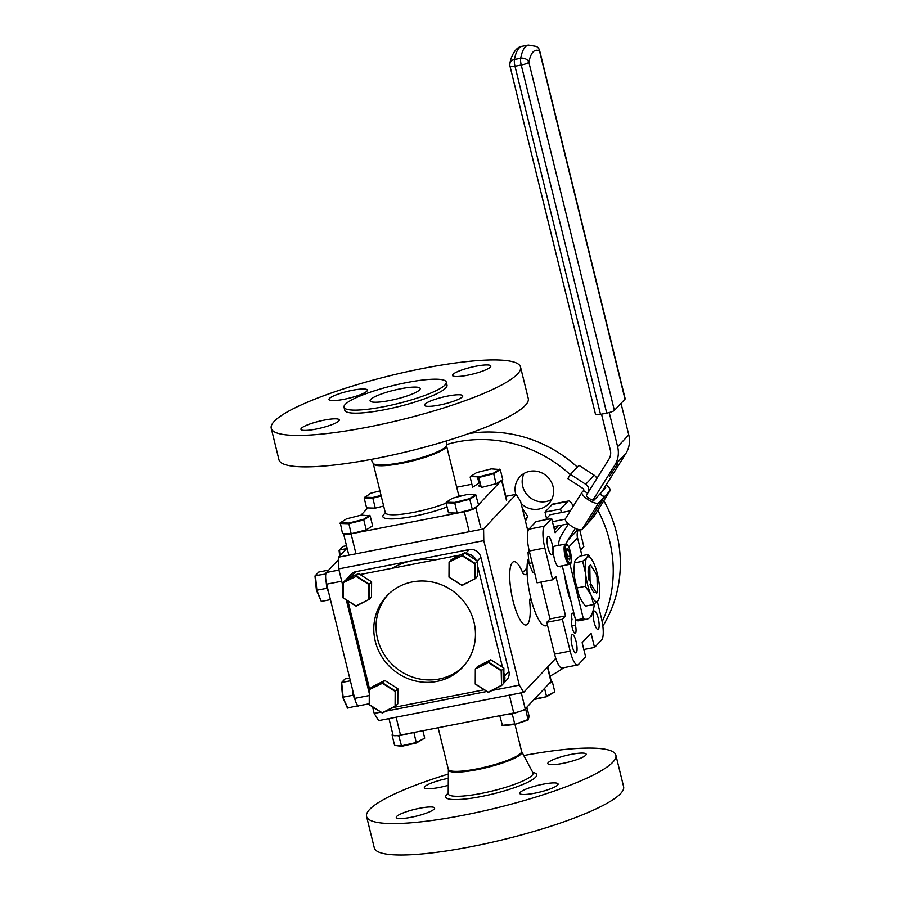 <?xml version="1.0" encoding="UTF-8"?>
<svg xmlns="http://www.w3.org/2000/svg" width="900" height="900" viewBox="0 0 900 900"><rect width="100%" height="100%" fill="white"/><g stroke="black" fill="none" stroke-linecap="round" stroke-linejoin="round"><path stroke-width="1.35" d="M576.281 652.669A9.349 2.43 79 0 0 576.293 642.431A9.349 2.43 79 0 0 572.299 634.567A9.349 2.43 79 0 0 571.894 634.815A9.349 2.43 79 0 0 571.882 645.053A9.349 2.43 79 0 0 575.876 652.916A9.349 2.43 79 0 0 576.281 652.669M598.387 629.201A9.349 2.43 79 0 0 598.399 618.964A9.349 2.43 79 0 0 594.405 611.1A9.349 2.43 79 0 0 594 611.336A9.349 2.43 79 0 0 593.989 621.574A9.349 2.43 79 0 0 597.982 629.438A9.349 2.43 79 0 0 598.387 629.201M527.85 559.688A36.844 9.574 79 0 0 531.596 601.166A36.844 9.574 79 0 0 545.794 625.837L547.56 625.5M552.195 554.625A9.349 2.43 79 0 0 552.206 544.387A9.349 2.43 79 0 0 548.212 536.524A9.349 2.43 79 0 0 547.808 536.771A9.349 2.43 79 0 0 547.796 546.998A9.349 2.43 79 0 0 551.79 554.873A9.349 2.43 79 0 0 552.195 554.625M575.415 625.163A6.367 1.654 79 0 0 575.066 617.985A6.367 1.654 79 0 0 572.467 613.192A6.367 1.654 79 0 0 572.197 613.361A6.367 1.654 79 0 0 572.062 619.751A7.054 1.834 79 0 0 572.175 627.57A7.054 1.834 79 0 0 575.156 633.319A7.054 1.834 79 0 0 575.415 625.163L571.849 625.849M559.586 566.314A6.367 1.654 79 0 0 560.452 566.854A6.367 1.654 79 0 0 561.06 566.033M583.83 649.519L594.54 647.438L591.041 633.195L582.143 642.645L585.641 656.887L578.464 664.504A18.427 4.781 79 0 1 577.665 664.976L562.095 668.014A18.427 4.781 -101 0 1 554.602 654.143L570.161 651.116A18.427 4.781 79 0 0 577.665 664.976M594.54 647.438L601.717 639.81A18.427 4.781 79 0 0 601.357 617.985L597.319 601.526M579.701 529.785L583.841 546.671L580.635 550.08L582.019 555.694M573.21 506.329A18.427 4.781 79 0 0 568.53 500.985A18.427 4.781 79 0 0 567.731 501.457L560.554 509.074L544.995 512.111L546.57 518.524M567.731 501.457L552.173 504.495A18.427 4.781 -101 0 1 552.971 504.022L568.53 500.985M552.173 504.495L544.995 512.111M561.409 512.55L560.554 509.074M540.945 582.075L549.99 618.919L546.784 622.327L554.602 654.143M546.784 622.327L562.354 619.29L570.161 651.116M562.354 619.29L565.56 615.881L555.863 576.394L552.645 579.803L537.086 582.829L529.267 551.014A18.427 4.781 -101 0 1 528.908 529.189L544.477 526.151A18.427 4.781 79 0 0 544.837 547.976L552.645 579.803M549.99 618.919L565.56 615.881M528.908 529.189L536.085 521.561L551.655 518.535L544.477 526.151M551.655 518.535L555.154 532.766L562.477 524.993M568.159 523.597A6.795 6.446 -136.7 0 1 566.37 524.239L555.233 526.433A3.285 0.585 166.2 0 1 557.64 526.579L554.456 529.954M590.546 616.466A7.054 1.834 79 0 0 590.951 616.545A7.054 1.834 79 0 0 591.829 614.16M555.064 529.312A9.349 2.43 -101 0 1 554.344 526.613M527.085 573.188L525.746 574.605L527.153 574.47M531.124 599.4L529.616 601.009A2.632 2.498 43.3 0 1 530.831 598.23M483.593 528.93L483.784 540.63L338.692 568.901L338.501 557.201L483.593 528.93L516.184 494.325L505.856 496.339M338.501 557.201L347.096 548.089M338.692 568.901L343.024 586.519M346.32 599.951L369.281 693.428M372.589 706.86L374.197 713.441L380.902 712.136M386.032 711.135L486.923 691.481M492.053 690.48L519.289 685.17L483.784 540.63M519.289 685.17L523.733 692.347L378.641 720.619L374.197 713.441M523.733 692.347L555.773 658.327M527.929 531.214L520.627 501.502L516.184 494.325M529.616 601.009A32.242 8.37 -101 0 1 521.438 621.889A32.242 8.37 -101 0 1 509.704 574.099A32.242 8.37 -101 0 1 522.63 572.58L527.017 567.923M525.746 574.605A2.632 2.498 43.3 0 1 522.63 572.58M338.546 559.642L326.441 572.49L338.974 570.049M369.225 703.766L358.695 705.814A9.866 2.565 -101 0 1 354.69 698.389L369.27 695.543M341.73 581.242L326.632 584.179L354.69 698.389M326.632 584.179A9.866 2.565 -101 0 1 326.441 572.49M375.277 641.284A52.054 49.421 -136.7 0 0 412.38 680.153A52.054 49.421 -136.7 0 0 462.521 667.361A52.054 49.421 -136.7 0 0 473.974 622.058A52.054 49.421 -136.7 0 0 436.871 583.189A52.054 49.421 -136.7 0 0 386.73 595.98A52.054 49.421 -136.7 0 0 375.277 641.284M387.889 594.799A52.054 49.421 -136.7 0 0 377.55 638.876A52.054 49.421 -136.7 0 0 413.82 677.498A52.054 49.421 -136.7 0 0 463.635 666.135M477.608 565.875L502.493 667.181M503.865 672.784L504.63 675.911L508.894 671.4A9.866 9.371 43.3 0 1 506.723 679.984L503.809 683.077M355.905 571.658L351.652 576.169A9.866 9.371 -136.7 0 0 346.781 578.835L351.045 574.324A9.866 9.371 43.3 0 1 355.905 571.658L469.17 549.585A9.866 9.371 43.3 0 1 480.836 557.19L508.894 671.4M503.809 682.65A9.866 9.371 -136.7 0 0 504.63 675.911M369.63 689.265L347.94 600.986M484.245 689.771L392.963 707.558M476.066 560.16A9.866 9.371 -136.7 0 0 466.245 553.939M351.652 576.169L354.341 575.64M360.101 574.526L460.373 554.985M346.781 578.835A9.866 9.371 -136.7 0 0 345.836 580.039M409.174 561.274A69.615 66.082 43.3 0 1 416.171 559.913M493.785 609.93A69.615 66.082 43.3 0 1 494.978 614.171A69.615 66.082 43.3 0 1 495.889 618.48M392.22 568.26A69.615 66.082 43.3 0 1 434.576 560.014M596.239 574.043L590.558 564.863A14.479 3.757 79 0 0 589.804 565.661L590.051 580.613A14.479 3.757 79 0 0 590.873 583.954L596.554 593.134A14.479 3.757 79 0 0 597.308 592.335L597.06 577.384A14.479 3.757 79 0 0 596.239 574.043M324.36 420.098A19.744 3.499 -13.8 0 0 300.938 429.322A19.744 3.499 -13.8 0 0 315.855 429.131A19.744 3.499 -13.8 0 0 339.277 419.906A19.744 3.499 -13.8 0 0 324.36 420.098M352.44 390.285A19.744 3.499 -13.8 0 0 329.017 399.51A19.744 3.499 -13.8 0 0 343.924 399.319A19.744 3.499 -13.8 0 0 367.358 390.094A19.744 3.499 -13.8 0 0 352.44 390.285M475.92 366.221A19.744 3.499 -13.8 0 0 452.498 375.446A19.744 3.499 -13.8 0 0 467.404 375.255A19.744 3.499 -13.8 0 0 490.838 366.03A19.744 3.499 -13.8 0 0 475.92 366.221M447.84 396.034A19.744 3.499 -13.8 0 0 424.418 405.259A19.744 3.499 -13.8 0 0 439.335 405.067A19.744 3.499 -13.8 0 0 462.757 395.843A19.744 3.499 -13.8 0 0 447.84 396.034M383.805 406.699A52.639 9.326 -13.8 0 0 446.265 382.106A52.639 9.326 -13.8 0 0 406.485 382.613A52.639 9.326 -13.8 0 0 344.025 407.216A52.639 9.326 -13.8 0 0 383.805 406.699M344.025 407.216L344.767 410.231A52.639 9.326 -13.8 0 0 384.536 409.725A52.639 9.326 -13.8 0 0 447.007 385.121L446.265 382.106M400.702 388.755A25.796 4.567 -13.8 0 0 370.091 400.815A25.796 4.567 -13.8 0 0 389.588 400.556A25.796 4.567 -13.8 0 0 420.188 388.507A25.796 4.567 -13.8 0 0 400.702 388.755M368.224 427.05A128.362 22.725 -13.8 0 0 520.538 367.065A128.362 22.725 -13.8 0 0 423.551 368.303A128.362 22.725 -13.8 0 0 271.238 428.299A128.362 22.725 -13.8 0 0 368.224 427.05M271.238 428.299L278.955 459.743A128.362 22.725 -13.8 0 0 375.941 458.494A128.362 22.725 -13.8 0 0 528.266 398.509L520.538 367.065M471.892 484.256L456.716 487.215M351.259 533.779L464.332 511.751A9.866 1.744 -13.8 0 0 475.808 507.668L477.405 505.969M478.541 504.765L501.233 480.679M343.642 533.655A9.866 1.744 -13.8 0 0 343.609 533.914A9.866 1.744 -13.8 0 0 350.798 533.869M367.808 507.926L360.979 515.183M480.566 484.47A9.112 1.609 -13.8 0 0 481.05 486.405M551.711 499.444A19.744 18.742 43.3 0 1 546.075 501.536A19.744 18.742 43.3 0 1 526.477 493.988A19.744 18.742 43.3 0 1 524.081 473.423M521.111 503.46A19.744 18.742 -136.7 0 0 538.988 509.062A19.744 18.742 -136.7 0 0 548.719 503.73A19.744 18.742 -136.7 0 0 550.868 481.151A19.744 18.742 -136.7 0 0 529.717 471.33A19.744 18.742 -136.7 0 0 519.986 476.662A19.744 18.742 -136.7 0 0 515.79 494.404M468.821 433.575A128.362 121.849 43.3 0 1 577.305 467.1M603.832 500.692A128.362 121.849 43.3 0 1 602.854 626.107M446.456 444.577A128.362 121.849 43.3 0 1 457.774 441.799A128.362 121.849 43.3 0 1 570.262 474.683M597.847 510.255A128.362 121.849 43.3 0 1 602.168 621.686M563.873 667.665A128.362 121.849 43.3 0 1 550.001 676.091M448.312 778.331A19.744 3.499 -13.8 0 0 447.772 778.433A19.744 3.499 -13.8 0 0 424.35 787.658A19.744 3.499 -13.8 0 0 439.267 787.466A19.744 3.499 -13.8 0 0 448.256 785.306M419.704 808.245A19.744 3.499 -13.8 0 0 396.281 817.47A19.744 3.499 -13.8 0 0 411.188 817.279A19.744 3.499 -13.8 0 0 434.61 808.054A19.744 3.499 -13.8 0 0 419.704 808.245M543.184 784.181A19.744 3.499 -13.8 0 0 519.761 793.406A19.744 3.499 -13.8 0 0 534.668 793.215A19.744 3.499 -13.8 0 0 558.09 783.99A19.744 3.499 -13.8 0 0 543.184 784.181M571.252 754.369A19.744 3.499 -13.8 0 0 547.83 763.594A19.744 3.499 -13.8 0 0 562.748 763.403A19.744 3.499 -13.8 0 0 586.17 754.178A19.744 3.499 -13.8 0 0 571.252 754.369M523.766 755.528A128.362 22.725 166.2 0 1 615.881 755.212L623.599 786.656A128.362 22.725 166.2 0 1 471.285 846.641A128.362 22.725 166.2 0 1 374.299 847.89L366.57 816.446A128.362 22.725 166.2 0 1 448.346 774.045M615.881 755.212A128.362 22.725 166.2 0 1 463.556 815.197A128.362 22.725 166.2 0 1 366.57 816.446M547.74 666.855L551.216 681.03A9.866 1.744 166.2 0 1 550.991 681.57L525.24 708.908A9.866 1.744 166.2 0 1 513.754 712.991L400.5 735.064A9.866 1.744 166.2 0 1 393.041 735.154L388.98 718.605M500.287 469.575L491.31 468.877L476.618 472.601L470.407 476.595L478.879 476.843L493.571 473.108L496.08 483.975L502.751 479.588L500.287 469.575L493.92 473.659L478.856 477.484L481.32 487.496L496.373 483.671L502.751 479.588M480.173 482.85L479.002 483.154L477.439 476.798M479.002 483.154L472.624 487.238L470.171 477.225L471.127 476.606M470.407 476.595L470.171 477.225M493.571 473.108L499.793 469.125M478.879 476.843L478.856 477.484M449.269 562.376L449.179 577.125L461.981 585.236L475.29 578.666L477.551 576.27L477.63 561.15L464.524 552.847L462.262 555.244L475.38 563.546L475.29 578.666L462.094 585.472L448.988 577.159L449.066 562.05L462.139 555.739L449.066 562.05L451.327 559.654L464.524 552.847M477.63 561.15L474.93 563.85L462.139 555.739M474.851 578.599L474.93 563.85M358.132 705.701L347.411 707.996L342.686 697.174L347.985 708.255M358.402 705.803L357.907 706.32L357.3 704.914M355.05 699.761L353.07 695.227L343.147 697.163L341.662 682.504L350.37 680.805M353.07 695.227L352.485 689.434M349.684 678.038L345.015 678.949L341.246 682.886L345.015 678.949M342.686 697.174L341.246 682.886M367.515 507.926L366.604 507.892L364.151 497.891L372.836 498.15L375.289 508.151L383.659 506.025M366.604 507.892L375.289 508.151M381.206 496.012L372.836 498.15L372.859 497.498L381.06 495.416M379.946 490.894L370.598 493.267L364.151 497.891M364.376 497.25L372.859 497.498M478.642 505.181L475.684 494.719L467.213 494.471L452.52 498.206L446.299 502.189L454.77 502.436L454.748 503.077L446.062 502.819L448.526 512.831L457.211 513.09L472.264 509.265L477.911 505.654M476.179 495.169L469.811 499.252L469.463 498.701L475.684 494.719M454.77 502.436L469.463 498.701M472.264 509.265L469.811 499.252L454.748 503.077L457.211 513.09M446.299 502.189L446.062 502.819M340.279 522.844L348.75 523.091L351.18 533.745L366.244 529.92L372.623 525.836L370.159 515.835L361.181 515.126L346.489 518.861L340.279 522.844L342.495 533.486L351.529 533.891L342.495 533.486M370.159 515.835L363.791 519.919L363.442 519.368L369.664 515.374M348.75 523.091L363.442 519.368M366.244 529.92L363.791 519.919L348.728 523.744L340.043 523.485M501.188 670.759L503.887 668.07L503.809 683.179L501.548 685.575L488.351 692.381L475.245 684.079L475.324 668.959L488.52 662.153L501.637 670.466L501.548 685.575L501.188 670.759L488.396 662.648L475.324 668.959L477.585 666.562L490.781 659.756L488.396 662.648M503.887 668.07L490.781 659.756M475.526 669.296L475.447 684.034L488.239 692.145L501.109 685.508M343.238 583.043L343.159 597.791L355.95 605.891L369.27 599.332L371.52 596.936L371.61 581.816L358.493 573.502L356.243 575.899L369.349 584.212L369.27 599.332L356.074 606.139L342.956 597.825L343.046 582.705L356.119 576.405L343.046 582.705L345.296 580.309L358.493 573.502M371.61 581.816L368.91 584.505L356.119 576.405M368.82 599.254L368.91 584.505M395.168 691.414L397.868 688.725L397.789 703.845L395.527 706.241L382.331 713.048L369.225 704.734L369.304 689.614L382.5 682.808L395.606 691.121L395.089 706.163L395.168 691.414L382.376 683.314L369.304 689.614L371.565 687.217L384.75 680.411L382.376 683.314M397.868 688.725L384.75 680.411M369.506 689.951L369.416 704.7L382.207 712.8L395.089 706.163M325.811 574.043L315.405 575.595L316.89 590.254L321.154 601.087L316.429 590.265L326.812 588.319L326.183 582.086M325.62 576.484L325.327 573.66L328.68 570.105L318.757 572.04L314.978 575.966L318.757 572.04M327.037 585.821L326.812 588.319L328.725 592.695M330.435 599.648L321.728 601.346M316.429 590.265L314.978 575.966M346.59 548.618L339.514 550.001L340.076 555.548M346.511 545.726L342.866 546.435L339.086 550.373L342.866 546.435M339.66 555.986L339.086 550.373M499.736 715.725L502.571 725.794L514.879 724.399L528.244 719.449L529.144 716.411L526.882 707.164M502.099 725.366L514.721 723.926L512.257 713.925L504.371 714.814M526.264 707.816L525.78 709.436L528.064 720.034L514.879 724.399M525.78 709.436L521.359 710.91M518.906 711.72L512.257 713.925M525.442 521.1L527.738 516.499L522.293 508.264M524.565 517.511L524.925 518.962M525.094 519.66L527.738 516.499M617.659 463.601L609.502 476.359L617.659 463.601M569.959 564.176L583.335 618.626A65.801 17.089 79 0 0 586.834 619.222A65.801 17.089 79 0 0 594.191 605.61L593.876 604.361M583.335 618.626L575.606 620.134L562.264 565.796M586.834 619.222L579.094 620.73A65.801 17.089 -101 0 1 575.606 620.134M578.385 529.504A12.634 11.992 -136.7 0 0 577.519 537.75L581.929 555.716M566.28 544.118A12.634 11.992 43.3 0 1 567.788 540.36L578.104 529.414M621.023 403.369L628.762 434.891A25.268 23.985 43.3 0 1 625.95 453.33L601.774 491.985M609.232 412.549L617.625 446.715L628.762 434.891M625.95 453.33L614.812 465.165A25.268 23.985 -136.7 0 0 617.625 446.715M614.812 465.165L592.931 500.141M575.314 528.322L567.788 540.36M558.405 545.434A25.268 23.985 -136.7 0 1 561.904 534.42L568.485 523.89M586.418 495.214L608.918 459.214A12.634 11.992 43.3 0 0 610.324 450L601.526 414.146M614.385 410.411L625.016 399.127L539.516 51.008A64.609 16.785 79 0 0 528.885 62.303L614.385 410.411A6.581 1.17 166.2 0 1 606.735 413.134L521.235 65.014A6.581 1.17 -13.8 0 0 528.885 62.303A6.581 5.333 10.8 0 0 520.684 58.275A6.581 1.71 79 0 0 521.235 65.014L514.991 66.229A6.581 1.71 -101 0 1 514.44 59.49L520.684 58.275A71.19 18.484 -101 0 1 528.368 45.068L536.366 46.417A6.581 6.221 118 0 1 539.516 51.008A6.581 1.17 -13.8 0 0 539.663 50.659A6.581 6.581 0 0 0 536.366 46.417M539.663 50.659L625.174 398.767A6.581 1.17 166.2 0 1 625.016 399.127M509.951 63.495C510.345 58.556 514.935 46.845 522.135 46.282A71.19 18.484 79 0 0 514.44 59.49A6.581 5.333 10.8 0 0 509.951 63.495A6.581 6.581 0 0 0 510.019 66.296A6.581 1.17 -13.8 0 0 514.991 66.229L600.502 414.349L606.735 413.134M600.502 414.349A6.581 1.17 166.2 0 1 595.53 414.405L510.019 66.296M571.005 601.425A29.014 7.538 -101 0 1 564.817 576.225M545.411 519.75L550.114 514.755L570.42 510.795M593.584 517.039A9.866 3.049 -148 0 1 593.505 517.207A9.866 3.049 -148 0 1 593.393 517.354L587.801 523.294L604.395 496.755L609.975 490.826A9.866 3.049 32 0 0 610.099 490.68A9.866 3.049 32 0 0 606.217 484.897M599.861 494.1L604.395 496.755M599.985 493.886L605.576 487.957A4.601 1.417 32 0 0 605.633 487.89A4.601 1.417 32 0 0 605.194 486.529M596.88 478.474A6.795 6.446 43.3 0 0 594.202 475.256L578.97 465.334L570.465 474.368L585.697 484.29A6.795 6.446 -136.7 0 1 588.758 491.456M598.635 502.875L604.226 496.935L587.633 523.474L582.041 529.403L598.635 502.875A9.866 3.049 32 0 1 588.51 499.916A9.866 3.049 32 0 1 582.008 492.255A9.866 3.049 32 0 1 582.131 492.109L583.549 490.601A1.53 1.451 -136.7 0 0 583.043 488.543L567.81 478.609L570.465 474.368M583.549 490.601L587.633 493.267M604.226 496.935L599.816 494.066L594.236 499.995A4.601 1.417 32 0 1 589.511 498.623A4.601 1.417 32 0 1 586.474 495.045A4.601 1.417 32 0 1 586.53 494.978L586.62 494.876M582.041 529.403A9.866 3.049 -148 0 1 571.916 526.444A9.866 3.049 -148 0 1 565.425 518.783A9.866 3.049 -148 0 1 565.538 518.636M565.132 519.199L552.431 521.685M565.425 544.072L554.614 546.176A10.361 2.689 79 0 0 553.399 552.915A10.361 2.689 79 0 0 558.585 566.516L569.385 564.413A10.361 2.689 -101 0 1 564.199 550.811A10.361 2.689 -101 0 1 565.425 544.072C568.102 544.129 570.071 548.516 571.309 557.235C571.219 566.291 570.656 562.635 569.385 564.413M567.866 557.854L569.711 559.834L570.229 556.031L568.901 550.249L567.056 548.257L566.539 552.071L567.866 557.854M566.73 550.665L568.901 550.249M567.562 556.549L570.229 556.031M529.526 552.06L528.007 552.352L529.222 550.856M528.007 552.352L529.009 563.479L532.699 572.332L534.42 571.995M532.181 562.86L529.009 563.479M592.234 560.284L588.127 554.501L586.946 557.595L582.649 561.285L585.585 573.491L585.405 586.294L591.075 595.114A22.793 5.917 79 0 0 597.938 600.829A22.793 5.917 79 0 0 599.355 596.835A22.793 5.917 79 0 0 599.31 584.933A22.793 5.917 79 0 0 593.809 563.321A22.793 5.917 79 0 0 592.234 560.284A22.793 5.917 79 0 0 586.946 557.595A22.793 5.917 79 0 0 585.585 573.491A22.793 5.917 79 0 0 591.075 595.114L593.64 604.53L597.938 600.829L599.119 597.746M589.174 566.347A13.568 3.521 79 0 0 589.163 580.781M589.995 584.123A13.568 3.521 79 0 0 595.035 592.538M585.405 586.294L577.294 587.88C574.324 580.005 573.413 571.669 574.538 562.871C574.312 561.004 576.135 558.743 580.016 556.087L588.127 554.501M582.649 561.285L574.538 562.871M593.64 604.53L585.529 606.105C580.748 600.48 578.002 594.405 577.294 587.88M395.01 745.425L401.276 745.886L416.363 742.477L424.699 738.135L416.329 742.995L413.91 732.465L398.812 735.874L401.614 746.325L395.01 745.425M398.812 735.874L396.844 735.604M393.019 735.086L392.051 734.951L394.504 744.964M392.051 734.951L392.861 734.524M422.865 730.699L424.699 738.135M416.329 742.995L401.614 746.325M398.858 735.345L400.613 735.041M534.668 698.895L546.457 696.735L534.06 699.548M544.567 688.387L546.491 696.217L554.827 691.875L546.457 696.735M550.901 681.671L552.364 681.863L550.957 681.604L547.447 667.159M549.113 683.561L552.364 681.863L554.827 691.875M544.837 547.976L529.267 551.014M480.836 557.19L477.304 560.947M465.502 553.466L469.17 549.585M457.481 496.935A37.71 6.683 -13.8 0 0 458.55 494.707L446.512 445.669A37.71 6.683 166.2 0 1 401.749 463.298A37.71 6.683 166.2 0 1 373.252 463.657L373.084 463.207A37.811 6.694 -13.8 0 0 401.546 462.555A37.811 6.694 -13.8 0 0 446.456 445.185L446.49 440.899M385.661 513.326L385.234 513.81L385.301 512.707A37.71 6.683 -13.8 0 0 413.798 512.336A37.71 6.683 -13.8 0 0 446.141 503.123M447.086 506.97A41.006 7.256 166.2 0 1 413.865 516.24A41.006 7.256 166.2 0 1 385.358 513.113M506.509 500.445L501.593 480.442M475.808 507.668L480.757 527.794M469.238 531.731L464.332 511.751M351.079 533.88L355.973 553.804M458.696 495.09A41.006 7.256 166.2 0 1 461.486 495.923M448.223 793.822L448.189 793.508A43.672 7.729 -13.8 0 0 481.23 793.44A43.672 7.729 -13.8 0 0 532.924 772.695L533.036 772.999M532.8 772.459A46.867 8.303 166.2 0 1 526.455 782.865A46.867 8.303 166.2 0 1 481.129 796.545A46.867 8.303 166.2 0 1 448.189 793.249M448.38 769.759L448.324 769.275A37.71 6.683 -13.8 0 0 476.82 768.915A37.71 6.683 -13.8 0 0 521.572 751.286L521.752 751.736A37.811 6.694 166.2 0 1 476.989 769.702A37.811 6.694 166.2 0 1 448.38 769.759L448.189 793.508M396.113 717.21L400.5 735.064M513.754 712.991L509.377 695.137M521.291 692.82L525.24 708.908M577.519 537.75L568.778 547.031M609.975 490.826L593.393 517.354M594.202 475.256L585.697 484.29M571.264 557.134A9.326 2.419 79 0 0 567.653 545.423A9.326 2.419 79 0 0 565.504 550.957A9.326 2.419 79 0 0 569.115 562.68A9.326 2.419 79 0 0 571.264 557.134M530.201 598.714L530.798 598.072M501.896 480.24L506.734 499.916M343.609 533.914L348.559 554.04M458.55 494.707L459.135 495.664L458.527 495.428M373.252 463.657L385.301 512.707M373.084 463.207L371.07 459.428M521.752 751.736L532.924 772.695M521.572 751.286L514.969 724.365M448.324 769.275L438.12 727.729M522.135 46.282L528.368 45.068M593.505 517.207L610.099 490.68M582.008 492.255L565.425 518.783M599.355 596.835L599.085 598.523"/></g></svg>
